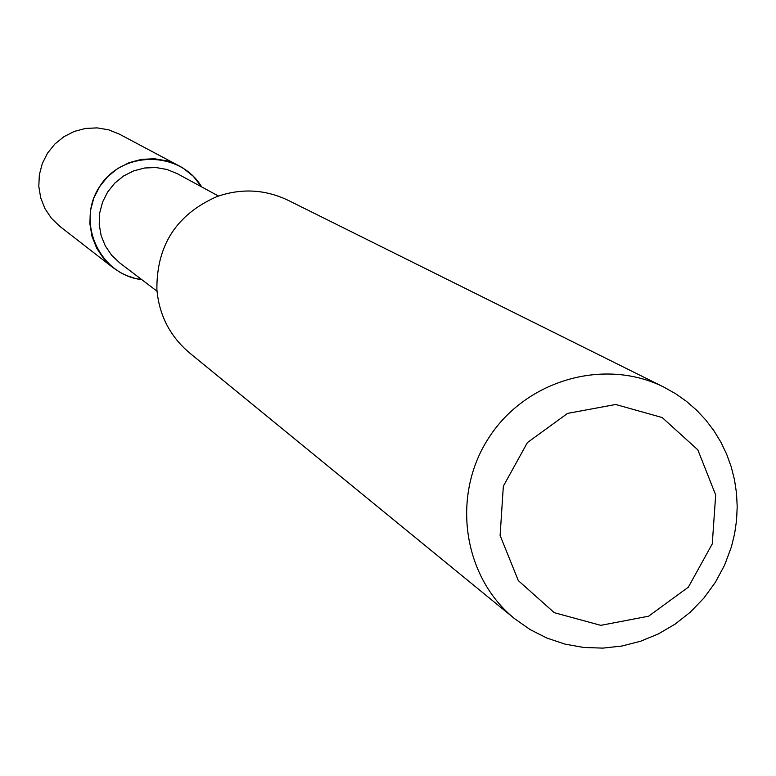 <?xml version="1.0" encoding="UTF-8"?>
<svg xmlns="http://www.w3.org/2000/svg" width="776" height="776" viewBox="0 0 776 776"><rect width="100%" height="100%" fill="white"/><g stroke="black" fill="none" stroke-linecap="round" stroke-linejoin="round"><path stroke-width="1.16" d="M112.957 267.613L120.484 272.599L126.575 275.558L135.15 278.4L141.814 279.661C99.648 274.869 75.67 222.382 99.58 186.686C122.278 150.204 179.983 150.466 201.692 186.929L193.311 176.307L182.758 167.839L119.3 134.093L108.562 129.805L97.145 127.885L85.564 128.428L74.331 131.396L63.952 136.673L54.892 144.016L47.569 153.105L42.311 163.513L39.343 174.784L38.8 186.415L40.711 197.88L44.989 208.657L51.429 218.279L59.762 226.301L112.957 267.613L103.771 258.757L96.66 248.126L91.946 236.214L89.851 223.546L90.453 210.684L93.751 198.21L99.58 186.686L107.68 176.637L117.69 168.499L129.165 162.65L141.581 159.352L154.375 158.75L166.986 160.855L178.839 165.579M157.024 291.204L119.834 262.986L111.666 255.275L105.332 245.973L101.113 235.516L99.202 224.371L99.687 213.051L102.568 202.07L107.689 191.924L114.829 183.078L123.656 175.939L133.773 170.836L144.714 167.994L155.986 167.538L167.063 169.488L177.452 173.756L218.473 196.037M514.604 618.685L189.499 352.876C170.012 336.357 159.138 315.231 156.888 289.496C156.529 245.4 176.521 214.438 216.863 196.619C241.249 188.083 264.975 189.296 288.051 200.276L664.072 387.224L675.692 393.762L686.585 401.454L696.635 410.213L705.743 419.962L713.823 430.593L720.797 442.01L726.608 454.096L731.186 466.725L734.494 479.791L736.511 493.148L737.2 506.68L736.569 520.24L734.62 533.713L731.38 546.954L724.58 565.18L715.356 582.33L703.89 598.073L690.398 612.089L675.139 624.108L658.426 633.895L640.588 641.248L621.964 646.02L602.923 648.115L583.853 647.485L565.112 644.138L547.09 638.144L530.144 629.598L514.604 618.685C462.923 576.937 451.06 495.621 488.696 437.965C525.759 379.93 604.766 357.29 664.072 387.224M712.271 543.908L688.351 587.151L648.6 616.202L600.789 625.349L554.297 612.691L518.339 580.642L500.113 535.479L503.343 486.154L527.428 442.553L567.566 413.395L615.678 404.49L662.18 417.546L697.828 449.847L715.676 494.933L712.271 543.908"/></g></svg>
